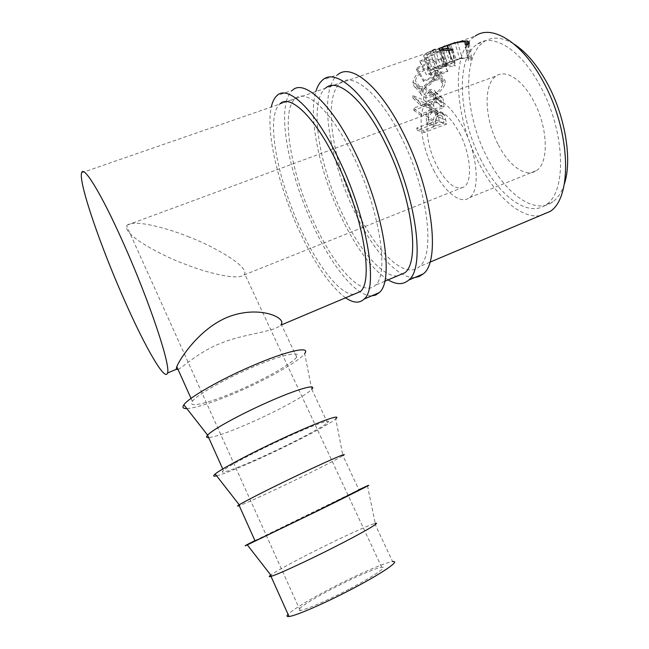 <?xml version="1.0" encoding="UTF-8"?>
<svg xmlns="http://www.w3.org/2000/svg" width="649" height="649" viewBox="0 0 649 649"><rect width="100%" height="100%" fill="white"/><g stroke="black" fill="none" stroke-linecap="round" stroke-linejoin="round"><path stroke-width="0.49" stroke-dasharray="3.25 2.43" d="M388.07 279.857C372.396 269.586 357.161 249.451 342.364 219.443C320.541 175.189 307.691 118.077 315.876 91.42M414.63 277.577C397.853 278.648 373.694 251.114 355.733 214.162C333.911 170.152 321.547 113.137 330.438 86.366M330.682 85.652C332.385 80.736 334.754 77.077 337.796 74.667L322.821 79.819M400.693 136.055C428.016 189.054 435.722 255.106 419.351 266.642C405.025 279.857 376.98 252.502 357.234 211.558C332.71 162.785 322.196 96.847 340.579 82.837C352.837 71.885 379.487 93.448 400.693 136.055M397.237 275.987C382.334 276.734 360.382 251.187 343.775 216.863C319.267 167.823 308.056 101.804 325.652 88.029L340.579 82.837M345.576 297.81C330.966 286.842 316.266 266.098 301.485 235.579C279.695 190.579 265.295 133.183 271.306 106.907M371.544 295.912C356.366 296.204 333.213 267.704 315.244 230.152C293.437 185.403 279.565 128.096 286.314 101.69M286.339 101.609C287.637 96.458 289.665 92.677 292.407 90.284L276.961 95.606M352.31 154.129C379.608 208.24 389.66 274.519 375.325 285.244C362.929 297.745 336.255 269.23 316.469 227.629C292.009 178.021 279.362 111.871 295.319 98.567C305.882 88.086 331.063 110.663 352.31 154.129M353.648 294.403C340.254 294.419 319.251 267.972 302.629 233.08C278.186 183.196 264.8 116.974 279.914 103.913L295.319 98.567M187.877 236.536C206.682 243.221 248.178 264.638 244.722 274.008L244.008 274.989C235.757 281.244 200.249 270.398 184.267 263.883C166.89 257.799 123.326 236.131 126.62 225.974L127.391 225C135.479 218.94 171.117 229.624 187.877 236.536M350.079 588.659C373.783 576.288 388.321 566.228 381.693 567.258C376.152 567.778 353.648 577.602 332.913 588.44C310.125 600.236 293.072 611.463 300.171 610.449C305.419 610.019 328.719 599.895 350.079 588.659M459.622 133.159C470.655 154.024 472.715 181.233 464.359 186.75C455.955 190.911 446.772 183.878 436.809 165.657C426.247 145.441 423.667 118.24 432.469 112.326C440.411 108.188 449.465 115.124 459.622 133.159M367.48 485.76L375.236 523.37L374.733 523.5C368.178 525.252 340.133 538.175 313.889 551.439C291.904 562.578 277.529 570.447 270.747 575.038M374.733 523.5L392.613 561.596C385.506 562.277 357.039 574.714 330.812 588.408C308.38 600.171 294.119 608.803 288.034 614.311M254.927 540.617L358.897 489.735M216.62 475.831C226.079 473.251 243.245 466.209 268.134 454.714C298.743 440.541 330.146 423.984 335.72 418.881L342.915 455.671C337.318 459.297 310.011 473.089 283.759 485.598C261.279 496.298 246.442 502.991 239.238 505.685M255.008 540.795L358.978 489.914L342.915 455.671M186.871 408.619C197.215 407.734 214.641 401.974 239.148 391.347C269.4 378.148 299.651 360.876 304.673 353.551L311.763 389.27C307.091 394.697 280.498 409.308 254.238 421.096C231.742 431.139 216.547 436.655 208.662 437.629M283.508 438.756C256.233 451.29 228.18 466.12 223.386 470.411C216.466 476.074 240.406 467.069 269.14 453.667C295.4 441.515 322.35 427.318 327.485 422.799C333.846 417.696 313.735 424.771 283.508 438.756M498.351 144.897C509.132 166.103 526.298 178.288 536.642 170.452C548.989 162.761 548.129 127.61 533.697 101.179C522.51 79.649 505.709 69.021 496.161 75.998C482.897 84.313 484.698 119.473 498.351 144.897M433.67 170.127C444.492 191.917 460.628 204.979 469.584 197.612C480.374 190.506 477.794 155.103 463.354 127.845C450.106 104.44 438.359 95.427 428.105 100.814C416.561 108.594 420.025 143.981 433.67 170.127M481.388 160.676C458.713 118.094 454.787 58.378 477.632 43.905C493.24 32.588 521.342 49.884 540.536 86.617C565.457 132.08 566.699 191.788 546.442 204.467C528.562 218.234 499.414 196.436 481.388 160.676M564.354 183.951C561.726 192.096 557.945 198.018 552.997 201.717C534.89 215.573 505.571 193.921 487.553 158.251C464.879 115.782 461.22 56.106 484.357 41.552C492.623 36.239 502.61 37.155 514.316 44.302M426.742 122.385L427.107 124.146L416.747 128.007L417.234 130.23L439.56 121.89L436.582 110.411C435.146 108.691 433.272 108.261 430.952 109.105C427.942 110.298 426.279 112.61 425.979 116.025L426.742 122.385L433.905 125.216L433.337 119.838C433.743 116.909 435.463 114.849 438.497 113.648C441.004 112.739 442.942 113.08 444.314 114.686L436.582 110.411M81.628 172.796L450.69 44.805L452.645 43.548M442.926 46.882L454.819 42.493L459.581 58.459L462.064 57.583L457.318 41.625M439.276 48.44L444.971 63.878L435.633 67.171L440.192 65.314L435.325 49.259L429.906 51.693L444.792 45.974L449.611 61.988L452.11 61.103L447.445 63.002L459.581 58.459M427.05 52.796L432.794 50.143L437.677 66.206L440.192 65.314M419.643 61.225L440.046 50.727L423.594 55.79L424.438 54.938L447.242 47.839L424.016 59.594L440.501 58.864L416.204 69.24L416.69 67.796L434.303 60.333L419.643 61.225L426.555 75L441.571 73.069L434.303 60.333M412.861 95.59L412.918 98.056L423.927 102.631L424.073 104.335L413.583 108.164L413.811 110.281L436.404 102.015L435.154 91.436C434.076 89.465 432.234 88.929 429.638 89.822C425.184 92.036 423.221 95.444 423.732 100.06L412.861 95.59L420.609 103.41L431.455 106.452C431.001 102.615 433.005 99.621 437.483 97.488C440.241 96.531 442.123 96.936 443.129 98.705L435.154 91.436M437.337 73.094L437.321 69.954C436.193 66.514 432.826 65.744 427.22 67.642C419.457 70.636 414.719 75.292 413.015 81.604L413.202 84.63C414.889 88.645 418.581 89.813 424.276 88.134C431.496 84.792 435.852 79.778 437.337 73.094L445.149 83.121L445.149 80.857C444.078 77.88 440.606 77.409 434.741 79.429C426.977 82.423 422.304 86.544 420.722 91.801L420.836 93.935C422.385 97.423 426.142 98.25 432.104 96.433C439.381 93.164 443.729 88.726 445.149 83.121M539.927 215.711C520.474 218.689 495.633 195.982 479.116 163.524C454.478 117.209 450.041 52.009 475.141 36.093L451.306 44.375M178.037 369.459C183.18 367.083 197.775 352.74 218.948 343.986C244.478 333.294 273.773 332.174 280.392 325.344L281.252 324.249L296.658 357.08C302.101 350.241 281.058 354.792 250.863 367.942C223.572 379.649 196.314 395.33 192.364 401.342C186.441 409.008 211.217 402.518 239.919 389.806C266.187 378.367 292.423 363.359 296.658 357.08M417.234 130.23L424.154 132.493L446.699 124.032L444.314 114.686M437.28 111.636L444.76 115.417M430.952 109.105L438.497 113.648M425.979 116.025L433.337 119.838M427.107 124.146L434.205 126.701L433.905 125.216M434.205 126.701L423.748 130.619L416.747 128.007M424.154 132.493L423.748 130.619M439.56 121.89L446.699 124.032M435.771 122.231C434.871 119.4 435.852 117.145 438.732 115.473L442.302 116.171L444.013 123.026L436.517 125.833L435.771 122.231L428.502 119.01C427.496 115.619 428.405 113.031 431.244 111.271L438.732 115.473M444.013 123.026L436.818 120.527L429.395 123.294L428.502 119.01M429.395 123.294L436.517 125.833M436.818 120.527L435.958 116.041L443.299 119.254M431.244 111.271L434.716 112.172L435.958 116.041M465.666 44.554L468.075 60.73L468.903 58.556L467.694 58.077C464.076 57.923 458.916 59.075 452.223 61.517C447.153 63.253 445.011 64.462 445.806 65.143L455.355 65.249L454.844 66.174C449.96 66.782 446.463 66.855 444.354 66.393L443.032 65.987L444.038 64.527L451.42 61.574C459.565 58.524 465.852 57.071 470.274 57.201L471.734 57.802L470.549 60.584L468.075 60.73M464.416 41.804L467.694 58.077M447.859 45.341L452.223 61.517M443.721 50.338L446.893 65.484M452.832 49.04L455.355 65.249M452.515 50.005L454.844 66.174M440.906 50.038L444.354 66.393M440.119 49.892L444.038 64.527M446.926 45.665L451.42 61.574M467.734 44.481L470.274 57.201M468.359 44.465L470.549 60.584M449.197 44.992L454.86 60.381M441.766 47.572L447.445 63.002M447.307 45.097L452.11 61.103M444.971 63.878L449.611 61.988M429.906 51.693L435.633 67.171M426.466 53.218L432.348 68.575L437.677 66.206M432.348 68.575L462.064 57.583M450.69 44.805L456.49 60.032M426.555 75L419.798 60.957M423.594 55.79L429.922 70.611L446.471 65.265L440.046 50.727M446.471 65.265L426.685 74.789M429.922 70.611L430.636 69.938L424.438 54.938M416.204 69.24L423.594 81.555L447.826 71.414L430.92 73.369L453.578 62.458L447.242 47.839M453.578 62.458L430.636 69.938M453.473 62.564L447.12 47.977M430.92 73.369L424.016 59.594M447.891 71.252L440.582 58.67M447.826 71.414L440.501 58.864M423.594 81.555L424.016 80.371L416.69 67.796M441.571 73.069L424.016 80.371M413.811 110.281L421.331 115.709L444.103 107.304L443.129 98.705M435.455 92.247L443.299 99.143M429.638 89.822L437.483 97.488M423.732 100.06L431.455 106.452M412.918 98.056L420.633 105.463L420.609 103.41M420.633 105.463L431.601 108.61L423.927 102.631M424.073 104.335L431.723 110.038L431.601 108.61M431.723 110.038L421.152 113.932L413.583 108.164M421.331 115.709L421.152 113.932M436.404 102.015L444.103 107.304M433.767 105.625C433.232 102.956 434.473 100.806 437.491 99.151L440.922 99.978L441.628 106.387L434.059 109.178L433.767 105.625L426.028 99.24C425.452 96.036 426.661 93.553 429.654 91.809L437.491 99.151M441.628 106.387L433.905 100.741L426.393 103.491L426.028 99.24M426.393 103.491L434.059 109.178M433.905 100.741L433.597 96.385L441.385 102.737M429.654 91.809L433.013 92.88L433.597 96.385M427.22 67.642L434.741 79.429M413.015 81.604L420.722 91.801M424.276 88.134L432.104 96.433M432.177 94.835C427.383 96.287 424.389 95.598 423.213 92.775L423.124 90.998C424.292 86.641 428.048 83.218 434.384 80.711C439.178 79.097 441.977 79.584 442.772 82.172L442.796 83.899C441.685 88.475 438.14 92.117 432.177 94.835L424.349 86.212C419.773 87.55 416.845 86.601 415.555 83.348L415.401 80.825C416.658 75.609 420.463 71.731 426.815 69.192C431.39 67.691 434.1 68.421 434.944 71.398L434.992 73.848C433.824 79.316 430.271 83.437 424.349 86.212M423.124 90.998L415.401 80.825M434.384 80.711L426.815 69.192M442.796 83.899L434.992 73.848M438.578 117.071L445.887 119.968M436.014 97.326L443.802 103.378M429.898 262.188L419.351 266.642M384.695 281.285L375.325 285.244M381.693 567.258L244.722 274.008M244.008 274.989L464.359 186.75M222.753 468.992L223.386 470.411M469.584 197.612L536.642 170.452M477.632 43.905L484.357 41.552M191.033 398.389L192.364 401.342M280.392 325.344L281.536 324.857M546.442 204.467L552.997 201.717M434.716 112.172L442.302 116.171M468.903 58.556L466.477 44.521M466.331 43.653L466.12 42.436M445.806 65.143L442.302 50.224M443.032 65.987L439.089 49.575M471.734 57.802L469.316 43.215M433.013 92.88L440.922 99.978M420.836 93.935L413.202 84.63M437.321 69.954L445.149 80.857M423.213 92.775L415.555 83.348M442.772 82.172L434.944 71.398M428.105 100.814L496.161 75.998M311.763 389.27L327.485 422.799M127.391 225L432.469 112.326M300.171 610.449L126.62 225.974"/><path stroke-width="0.97" d="M315.876 91.42C317.458 86.179 319.779 82.309 322.821 79.819C335.444 68.194 363.756 91.687 386.812 138.229C416.553 196.249 425.63 267.972 408.659 280.117C403.224 284.879 396.361 284.789 388.07 279.857M330.438 86.366L330.682 85.652M337.796 74.667C351.012 62.88 379.843 86.017 402.883 132.242C432.632 189.865 440.874 261.506 423.197 273.935L419.181 276.531L414.63 277.577M325.652 88.029C337.35 77.223 363.529 99.119 384.743 142.017C412.066 195.373 420.536 261.506 404.83 272.783L397.237 275.987M271.306 106.907C272.466 101.739 274.349 97.967 276.961 95.606C287.718 84.5 314.392 109.113 337.496 156.604C367.204 215.857 378.878 287.823 364.154 299.059C359.481 303.529 353.283 303.107 345.576 297.81M292.407 90.284C303.797 79.008 331.039 103.24 354.127 150.406C383.843 209.246 394.633 281.139 379.146 292.683L375.625 295.084L371.544 295.912M279.914 103.913C289.884 93.602 314.554 116.536 335.817 160.295C363.099 214.787 373.962 281.139 360.341 291.571L353.648 294.403M270.747 575.038C268.67 576.539 268.751 576.985 270.99 576.361L271.623 576.174C278.721 574.049 307.237 560.89 333.635 547.48C363.002 532.626 381.661 521.658 375.236 523.37M288.034 614.311C286.387 616.023 286.712 616.753 289.016 616.493C295.644 615.958 325.4 603.035 352.634 588.692C382.902 572.88 400.952 560.29 392.613 561.596M358.897 489.735L367.48 485.76C374.66 482.58 352.821 493.654 318.489 510.512L247.293 544.884C242.702 546.937 245.249 545.517 254.927 540.617M239.238 505.685C237.177 506.398 237.072 506.163 238.921 504.987L239.23 504.792C245.03 501.117 273.075 486.953 299.862 474.224C329.595 460.052 349.219 451.672 343.167 455.509M358.978 489.914L316.907 511.193L255.106 541.015C253.11 541.899 253.078 541.826 255.008 540.795M335.72 418.881C342.477 413.299 319.527 421.371 284.773 437.434C253.467 451.818 221.155 468.87 215.192 473.997C212.775 476.001 213.253 476.609 216.62 475.831M208.662 437.629C206.358 437.734 205.984 436.907 207.558 435.171L207.615 435.106C212.126 429.873 239.684 414.679 266.844 402.615C296.934 389.116 317.515 383.316 311.812 389.213M304.673 353.551C311.041 345.641 286.996 350.72 251.828 366.012C220.076 379.616 188.348 397.886 183.886 404.806C182.044 407.426 183.034 408.7 186.871 408.619M514.316 44.302C526.412 52.18 537.518 65.403 547.618 83.964C565.579 117.063 572.304 160.441 564.354 183.951M468.359 44.465L465.666 44.554L466.12 42.436L464.416 41.804C460.165 41.698 454.641 42.875 447.859 45.341C442.975 46.963 441.004 48.099 441.953 48.732L452.832 49.04L452.515 50.005C447.307 50.517 443.437 50.525 440.906 50.038L439.089 49.575L439.697 48.294L446.869 45.454C455.087 42.38 461.804 40.879 467.029 40.936L469.073 41.723L468.359 44.465M452.645 43.548L454.819 42.493M442.926 46.882L444.792 45.974M435.325 49.259L432.794 50.143M125.622 302.848C101.585 249.305 78.253 182.41 81.628 172.796C83.421 164.822 100.733 192.542 122.053 240.138C149.002 299.651 171.231 366.58 167.45 373.053C165.049 381.79 145.465 347.596 125.622 302.848M475.141 36.093C492.096 23.843 522.721 42.526 543.716 82.626C571.023 132.372 572.264 197.572 550.255 211.355L539.927 215.711M281.252 324.249C286.16 317.442 258.367 304.884 227.483 317.231C199.503 328.792 180.195 358.191 176.779 366.661L176.236 369.338L178.037 369.459M443.47 49.146L443.721 50.338M439.697 48.294L440.119 49.892M467.029 40.936L467.734 44.481M408.659 280.117L423.197 273.935M364.154 299.059L379.146 292.683M270.99 576.361L289.016 616.493M271.623 576.174L247.293 544.884M238.921 504.987L255.106 541.015M239.23 504.792L215.192 473.997M207.558 435.171L222.753 468.992M207.615 435.106L183.886 404.806M176.779 366.661L191.033 398.389M167.45 373.053L176.236 369.338M281.536 324.857L360.341 291.571M384.695 281.285L404.83 272.783M429.898 262.188L550.255 211.355M466.477 44.521L466.331 43.653M442.302 50.224L441.953 48.732M469.316 43.215L469.073 41.723"/></g></svg>
